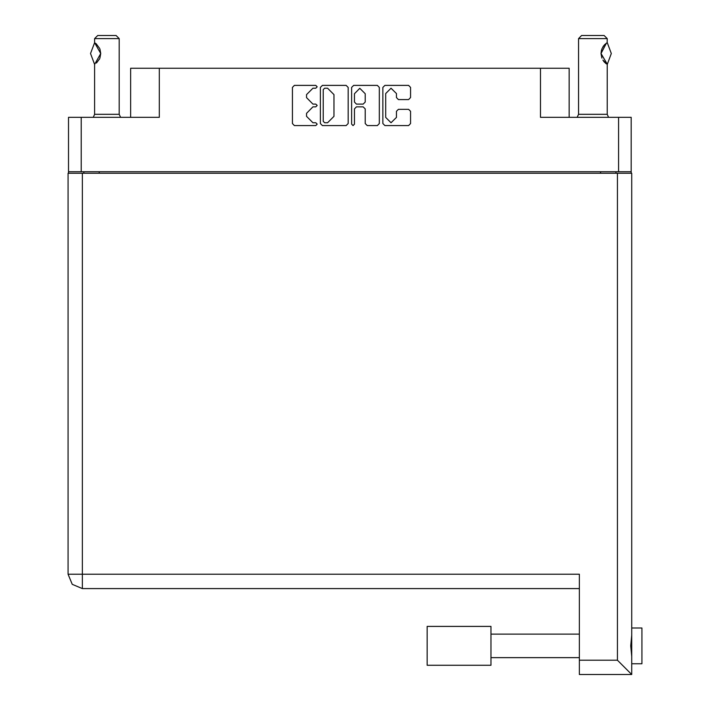 <?xml version="1.0" encoding="UTF-8"?>
<svg xmlns="http://www.w3.org/2000/svg" width="710" height="710" viewBox="0 0 710 710"><rect width="100%" height="100%" fill="white"/><g stroke="black" fill="none" stroke-linecap="round" stroke-linejoin="round"><path stroke-width="1.06" d="M618.543 117.345L631.226 117.345L631.226 171.767L618.543 171.767L618.543 117.345L540.479 117.345L540.479 68.24L569.127 68.24L569.127 117.345M130.64 117.345L130.64 68.24L159.288 68.24L159.288 117.345L81.233 117.345L81.233 171.767L68.542 171.767L68.542 117.345L81.233 117.345M631.74 627.951L641.964 627.951L641.964 663.761L631.74 663.761L641.964 663.761M631.74 645.851L631.74 674.5L617.416 660.176L617.416 173.204L631.74 173.204L631.74 645.851M68.036 574.239L72.225 584.365L82.36 588.563L72.225 584.365L68.036 574.239L72.225 584.365L82.36 588.563L579.36 588.563L82.36 588.563L82.36 574.239L68.036 574.239L68.036 173.204L617.416 173.204M631.74 674.5L579.36 674.5L579.36 574.239L82.36 574.239L82.36 173.204M490.965 626.415L427.127 626.415L427.127 665.297L490.965 665.297L490.965 626.415L427.127 626.415M490.965 665.297L439.401 665.297M94.634 42.662L100.767 53.525L94.634 64.397L90.543 53.525L94.634 42.662L94.634 38.571L119.182 38.571L119.182 114.274L120.576 117.345M94.634 38.571L97.705 35.5L116.12 35.5L119.182 38.571M578.535 38.571L581.605 35.5L604.112 35.5L607.183 38.571L578.535 38.571L578.535 114.274L607.183 114.274L608.568 117.345M93.25 117.345L94.634 114.274L119.182 114.274M396.428 93.578L391.059 88.209L385.681 93.578L385.681 117.381L391.059 122.75L396.428 117.381L396.428 111.301L398.434 109.296L408.578 109.296L410.584 111.301L410.584 123.549L408.578 125.563L384.882 125.563L382.876 123.549L382.876 87.401L384.882 85.395L408.578 85.395L410.584 87.401L410.584 97.545L408.578 99.551L398.434 99.551L396.428 97.545L396.428 93.578M315.746 106.882L317.148 105.479L315.746 104.068L312.977 104.068L306.551 97.643L306.551 94.634L312.977 88.209L315.746 88.209L317.148 86.797L315.746 85.395L294.401 85.395L292.396 87.401L292.396 123.549L294.401 125.563L315.746 125.563L317.148 124.152L315.746 122.75L312.977 122.75L306.551 116.325L306.551 113.307L312.977 106.882L315.746 106.882M365.197 93.676L359.828 88.306L354.45 93.676L354.45 102.062L356.464 104.068L363.192 104.068L365.197 102.062L365.197 93.676M607.281 42.769L611.274 53.525L607.281 64.282L601.042 53.534L606.393 43.177M353.048 125.563L354.45 124.152L354.45 108.887L356.464 106.882L363.192 106.882L365.197 108.887L365.197 123.549L367.203 125.563L377.347 125.563L379.362 123.549L379.362 87.401L377.347 85.395L353.651 85.395L351.645 87.401L351.645 124.152L353.048 125.563M540.479 68.24L159.288 68.24M68.542 171.767L68.542 173.204M348.131 123.549L348.131 87.401L346.116 85.395L322.42 85.395L320.414 87.401L320.414 123.549L322.42 125.563L346.116 125.563L348.131 123.549M618.543 171.767L81.233 171.767M631.226 171.767L631.226 173.204M83.886 173.204L83.886 171.767L83.886 173.204M324.63 88.209L323.227 89.611L323.227 121.339L324.63 122.75L327.541 122.75L333.966 116.325L333.966 94.634L327.541 88.209L324.63 88.209M615.881 171.767L615.881 173.204M631.74 635.21L630.711 645.851L631.74 656.493M94.634 114.274L94.634 64.397M94.519 42.786L95.442 43.195M96.099 43.692L99.693 48.413M100.767 53.534L99.977 49.105L100.767 53.507L99.977 57.936L100.767 53.552M99.711 58.611L96.462 63.057M99.347 59.365L99.693 58.655M578.535 114.274L577.15 117.345M607.174 42.671L607.183 38.571M604.938 44.384L604.574 44.748M603.589 45.91L602.888 46.94M601.485 50.206L601.042 53.498L601.885 58.06M603.598 61.166L604.059 61.734M604.228 61.939L606.269 63.785M607.183 114.274L607.183 64.397L602.861 60.075M601.903 58.114L601.042 53.569L601.911 48.919M602.133 48.386L604.059 45.325M604.21 45.147L606.269 43.266M606.349 43.203L607.006 42.769M99.24 171.767L99.24 173.204M600.536 173.204L600.536 171.767M579.36 660.176L617.416 660.176M490.965 657.62L579.36 657.62M490.965 634.092L579.36 634.092L490.965 634.092"/></g></svg>
